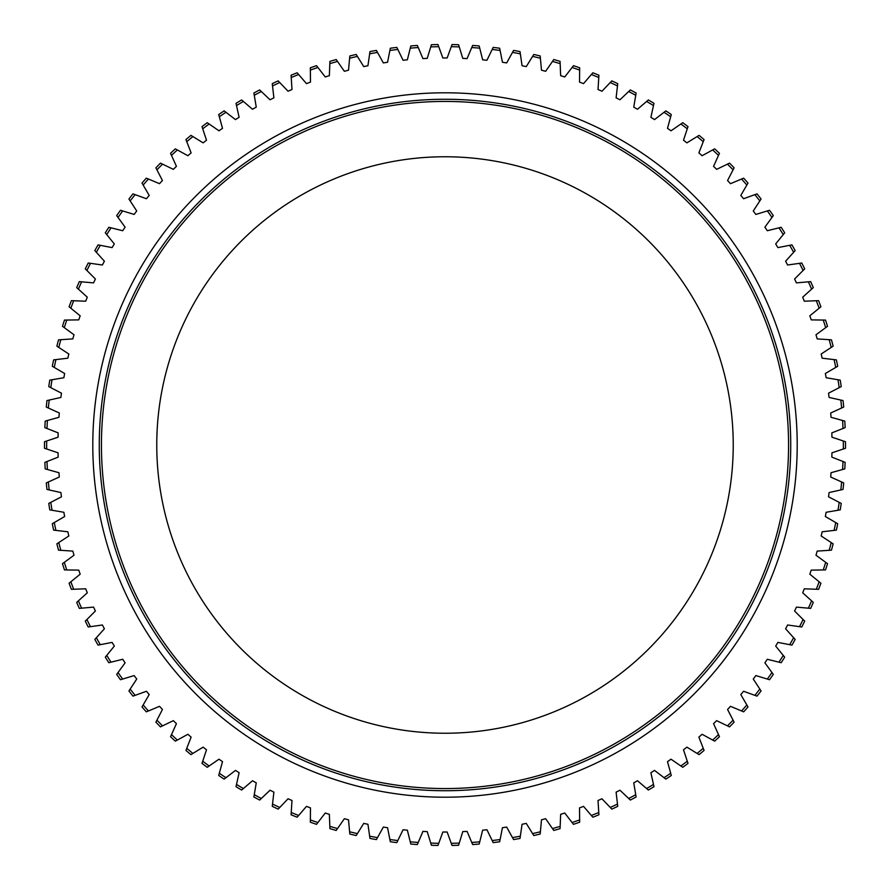 <?xml version="1.0" encoding="UTF-8"?>
<svg xmlns="http://www.w3.org/2000/svg" width="890" height="890" viewBox="0 0 890 890"><rect width="100%" height="100%" fill="white"/><g stroke="black" fill="none" stroke-linecap="round" stroke-linejoin="round"><path stroke-width="1.33" d="M459.251 843.097L462.778 831.616A387.017 387.017 0 0 0 467.072 831.394L471.756 842.452A398.353 398.353 0 0 0 479.732 841.84L482.658 830.181A387.017 387.017 0 0 0 486.93 829.736L492.181 840.549A398.353 398.353 0 0 0 500.113 839.526L502.438 827.733A387.017 387.017 0 0 0 506.677 827.077L512.484 837.601A398.353 398.353 0 0 0 520.35 836.166L522.063 824.274A387.017 387.017 0 0 0 526.268 823.395L532.598 833.607A398.353 398.353 0 0 0 540.386 831.772L541.487 819.801A387.017 387.017 0 0 0 545.637 818.7L552.49 828.579A398.353 398.353 0 0 0 560.166 826.343L560.644 814.339A387.017 387.017 0 0 0 564.75 813.026L572.092 822.538A398.353 398.353 0 0 0 579.646 819.913L579.512 807.898A387.017 387.017 0 0 0 583.529 806.373L591.361 815.496A398.353 398.353 0 0 0 598.77 812.481L598.013 800.488A387.017 387.017 0 0 0 601.952 798.764L610.24 807.464A398.353 398.353 0 0 0 617.482 804.082L616.102 792.144A387.017 387.017 0 0 0 619.952 790.22L628.674 798.475A398.353 398.353 0 0 0 635.738 794.726L633.747 782.866A387.017 387.017 0 0 0 637.496 780.752L646.63 788.551A398.353 398.353 0 0 0 653.482 784.435L650.89 772.709A387.017 387.017 0 0 0 654.517 770.395L664.051 777.715A398.353 398.353 0 0 0 670.682 773.254L667.489 761.673A387.017 387.017 0 0 0 670.993 759.181L680.883 766.001A398.353 398.353 0 0 0 687.28 761.206L683.498 749.803A387.017 387.017 0 0 0 686.869 747.133L697.104 753.43A398.353 398.353 0 0 0 703.245 748.312L698.873 737.12A387.017 387.017 0 0 0 702.099 734.283L712.645 740.046A398.353 398.353 0 0 0 718.508 734.617L713.569 723.659A387.017 387.017 0 0 0 716.65 720.655L727.475 725.873A398.353 398.353 0 0 0 733.06 720.155L727.564 709.464A387.017 387.017 0 0 0 730.479 706.315L741.559 710.965A398.353 398.353 0 0 0 746.844 704.958L740.803 694.567A387.017 387.017 0 0 0 743.562 691.263L754.865 695.346A398.353 398.353 0 0 0 759.826 689.071L753.263 679.014A387.017 387.017 0 0 0 755.844 675.566L767.336 679.059A398.353 398.353 0 0 0 771.975 672.54L764.899 662.827A387.017 387.017 0 0 0 767.291 659.268L778.961 662.16A398.353 398.353 0 0 0 783.256 655.407L775.691 646.073A387.017 387.017 0 0 0 777.893 642.391L789.697 644.683A398.353 398.353 0 0 0 793.635 637.718L785.603 628.785A387.017 387.017 0 0 0 787.617 624.991L799.52 626.671A398.353 398.353 0 0 0 803.091 619.518L794.603 611.007A387.017 387.017 0 0 0 796.428 607.114L808.398 608.181A398.353 398.353 0 0 0 811.602 600.85L802.691 592.796A387.017 387.017 0 0 0 804.304 588.802L816.319 589.258A398.353 398.353 0 0 0 819.134 581.771L809.822 574.183A387.017 387.017 0 0 0 811.235 570.123L823.25 569.945A398.353 398.353 0 0 0 825.686 562.335L815.985 555.226A387.017 387.017 0 0 0 817.187 551.099L829.18 550.309A398.353 398.353 0 0 0 831.216 542.577L821.17 535.98A387.017 387.017 0 0 0 822.16 531.797L834.097 530.395A398.353 398.353 0 0 0 835.732 522.564L825.353 516.5A387.017 387.017 0 0 0 826.131 512.273L837.98 510.248A398.353 398.353 0 0 0 839.203 502.349L828.534 496.82A387.017 387.017 0 0 0 829.091 492.559L840.816 489.934A398.353 398.353 0 0 0 841.629 481.98L830.693 477.007A387.017 387.017 0 0 0 831.026 472.724L842.596 469.497A398.353 398.353 0 0 0 843.008 461.51L831.827 457.115A387.017 387.017 0 0 0 831.939 452.821L843.331 448.994A398.353 398.353 0 0 0 843.331 441.006L831.939 437.179A387.017 387.017 0 0 0 831.827 432.885L843.008 428.491A398.353 398.353 0 0 0 842.596 420.503L831.026 417.276A387.017 387.017 0 0 0 830.693 412.993L841.629 408.021A398.353 398.353 0 0 0 840.816 400.066L829.091 397.441A387.017 387.017 0 0 0 828.534 393.18L839.203 387.651A398.353 398.353 0 0 0 837.98 379.752L826.131 377.727A387.017 387.017 0 0 0 825.353 373.5L835.732 367.436A398.353 398.353 0 0 0 834.097 359.605L822.16 358.203A387.017 387.017 0 0 0 821.17 354.02L831.216 347.423A398.353 398.353 0 0 0 829.18 339.691L817.187 338.901A387.017 387.017 0 0 0 815.985 334.774L825.686 327.665A398.353 398.353 0 0 0 823.25 320.055L811.235 319.877A387.017 387.017 0 0 0 809.822 315.817L819.134 308.229A398.353 398.353 0 0 0 816.319 300.742L804.304 301.198A387.017 387.017 0 0 0 802.691 297.204L811.602 289.15A398.353 398.353 0 0 0 808.398 281.819L796.428 282.887A387.017 387.017 0 0 0 794.603 278.993L803.091 270.482A398.353 398.353 0 0 0 799.52 263.329L787.617 265.009A387.017 387.017 0 0 0 785.603 261.215L793.635 252.282A398.353 398.353 0 0 0 789.697 245.317L777.893 247.609A387.017 387.017 0 0 0 775.68 243.927L783.256 234.593A398.353 398.353 0 0 0 778.961 227.84L767.291 230.733A387.017 387.017 0 0 0 764.899 227.172L771.975 217.449A398.353 398.353 0 0 0 767.336 210.941L755.844 214.434A387.017 387.017 0 0 0 753.263 210.986L759.826 200.929A398.353 398.353 0 0 0 754.865 194.654L743.562 198.737A387.017 387.017 0 0 0 740.803 195.433L746.844 185.042A398.353 398.353 0 0 0 741.559 179.035L730.479 183.685A387.017 387.017 0 0 0 727.564 180.537L733.06 169.845A398.353 398.353 0 0 0 727.475 164.127L716.65 169.345A387.017 387.017 0 0 0 713.569 166.341L718.508 155.383A398.353 398.353 0 0 0 712.645 149.954L702.099 155.717A387.017 387.017 0 0 0 698.873 152.88L703.245 141.688A398.353 398.353 0 0 0 697.104 136.571L686.869 142.867A387.017 387.017 0 0 0 683.498 140.197L687.28 128.794A398.353 398.353 0 0 0 680.883 123.999L670.993 130.819A387.017 387.017 0 0 0 667.489 128.327L670.682 116.746A398.353 398.353 0 0 0 664.051 112.285L654.517 119.605A387.017 387.017 0 0 0 650.89 117.291L653.482 105.565A398.353 398.353 0 0 0 646.63 101.449L637.496 109.248A387.017 387.017 0 0 0 633.747 107.134L635.738 95.275A398.353 398.353 0 0 0 628.674 91.525L619.952 99.78A387.017 387.017 0 0 0 616.102 97.855L617.482 85.918A398.353 398.353 0 0 0 610.24 82.536L601.952 91.236A387.017 387.017 0 0 0 598.013 89.512L598.77 77.519A398.353 398.353 0 0 0 591.361 74.504L583.529 83.627A387.017 387.017 0 0 0 579.512 82.103L579.646 70.088A398.353 398.353 0 0 0 572.092 67.462L564.75 76.974A387.017 387.017 0 0 0 560.644 75.661L560.166 63.657A398.353 398.353 0 0 0 552.49 61.421L545.637 71.3A387.017 387.017 0 0 0 541.487 70.199L540.386 58.228A398.353 398.353 0 0 0 532.598 56.393L526.268 66.605A387.017 387.017 0 0 0 522.063 65.727L520.35 53.834A398.353 398.353 0 0 0 512.484 52.399L506.677 62.923A387.017 387.017 0 0 0 502.438 62.267L500.113 50.474A398.353 398.353 0 0 0 492.181 49.451L486.93 60.264A387.017 387.017 0 0 0 482.658 59.819L479.732 48.16A398.353 398.353 0 0 0 471.756 47.548L467.072 58.607A387.017 387.017 0 0 0 462.778 58.384L459.251 46.903A398.353 398.353 0 0 0 451.263 46.692L447.147 57.983A387.017 387.017 0 0 0 442.853 57.983L438.737 46.692A398.353 398.353 0 0 0 430.749 46.903L427.222 58.384A387.017 387.017 0 0 0 422.928 58.607L418.244 47.548A398.353 398.353 0 0 0 410.268 48.16L407.342 59.819A387.017 387.017 0 0 0 403.07 60.264L397.819 49.451A398.353 398.353 0 0 0 389.887 50.474L387.562 62.267A387.017 387.017 0 0 0 383.323 62.923L377.516 52.399A398.353 398.353 0 0 0 369.65 53.834L367.937 65.727A387.017 387.017 0 0 0 363.732 66.605L357.402 56.393A398.353 398.353 0 0 0 349.614 58.228L348.513 70.199A387.017 387.017 0 0 0 344.363 71.3L337.51 61.421A398.353 398.353 0 0 0 329.834 63.657L329.356 75.661A387.017 387.017 0 0 0 325.251 76.974L317.908 67.462A398.353 398.353 0 0 0 310.354 70.088L310.488 82.103A387.017 387.017 0 0 0 306.472 83.627L298.639 74.504A398.353 398.353 0 0 0 291.23 77.519L291.987 89.512A387.017 387.017 0 0 0 288.049 91.236L279.76 82.536A398.353 398.353 0 0 0 272.518 85.918L273.897 97.855A387.017 387.017 0 0 0 270.048 99.78L261.315 91.525A398.353 398.353 0 0 0 254.262 95.275L256.253 107.134A387.017 387.017 0 0 0 252.504 109.248L243.37 101.449A398.353 398.353 0 0 0 236.518 105.565L239.11 117.291A387.017 387.017 0 0 0 235.472 119.605L225.949 112.285A398.353 398.353 0 0 0 219.318 116.746L222.511 128.327A387.017 387.017 0 0 0 219.007 130.819L209.117 123.999A398.353 398.353 0 0 0 202.72 128.794L206.502 140.197A387.017 387.017 0 0 0 203.131 142.867L192.896 136.571A398.353 398.353 0 0 0 186.755 141.688L191.128 152.88A387.017 387.017 0 0 0 187.901 155.717L177.355 149.954A398.353 398.353 0 0 0 171.492 155.383L176.431 166.341A387.017 387.017 0 0 0 173.35 169.345L162.525 164.127A398.353 398.353 0 0 0 156.94 169.845L162.436 180.537A387.017 387.017 0 0 0 159.521 183.685L148.441 179.035A398.353 398.353 0 0 0 143.157 185.042L149.197 195.433A387.017 387.017 0 0 0 146.438 198.737L135.135 194.654A398.353 398.353 0 0 0 130.174 200.929L136.737 210.986A387.017 387.017 0 0 0 134.156 214.434L122.664 210.941A398.353 398.353 0 0 0 118.025 217.46L125.101 227.172A387.017 387.017 0 0 0 122.709 230.733L111.039 227.84A398.353 398.353 0 0 0 106.744 234.593L114.309 243.927A387.017 387.017 0 0 0 112.107 247.609L100.303 245.317A398.353 398.353 0 0 0 96.365 252.282L104.397 261.215A387.017 387.017 0 0 0 102.383 265.009L90.48 263.329A398.353 398.353 0 0 0 86.909 270.482L95.397 278.993A387.017 387.017 0 0 0 93.572 282.887L81.602 281.819A398.353 398.353 0 0 0 78.398 289.15L87.309 297.204A387.017 387.017 0 0 0 85.696 301.198L73.681 300.742A398.353 398.353 0 0 0 70.866 308.229L80.178 315.817A387.017 387.017 0 0 0 78.765 319.877L66.75 320.055A398.353 398.353 0 0 0 64.314 327.665L74.015 334.774A387.017 387.017 0 0 0 72.813 338.901L60.82 339.691A398.353 398.353 0 0 0 58.785 347.423L68.83 354.02A387.017 387.017 0 0 0 67.84 358.203L55.903 359.605A398.353 398.353 0 0 0 54.268 367.436L64.647 373.5A387.017 387.017 0 0 0 63.869 377.727L52.02 379.752A398.353 398.353 0 0 0 50.797 387.651L61.466 393.18A387.017 387.017 0 0 0 60.909 397.441L49.184 400.066A398.353 398.353 0 0 0 48.371 408.021L59.307 412.993A387.017 387.017 0 0 0 58.974 417.276L47.404 420.503A398.353 398.353 0 0 0 46.992 428.491L58.173 432.885A387.017 387.017 0 0 0 58.061 437.19L46.669 441.006A398.353 398.353 0 0 0 46.669 448.994L58.061 452.821A387.017 387.017 0 0 0 58.173 457.115L46.992 461.51A398.353 398.353 0 0 0 47.404 469.497L58.974 472.724A387.017 387.017 0 0 0 59.307 477.007L48.371 481.98A398.353 398.353 0 0 0 49.184 489.934L60.909 492.559A387.017 387.017 0 0 0 61.466 496.82L50.797 502.349A398.353 398.353 0 0 0 52.02 510.248L63.869 512.273A387.017 387.017 0 0 0 64.647 516.5L54.268 522.564A398.353 398.353 0 0 0 55.903 530.395L67.84 531.797A387.017 387.017 0 0 0 68.83 535.98L58.785 542.577A398.353 398.353 0 0 0 60.82 550.309L72.813 551.099A387.017 387.017 0 0 0 74.015 555.226L64.314 562.335A398.353 398.353 0 0 0 66.75 569.945L78.765 570.123A387.017 387.017 0 0 0 80.178 574.183L70.866 581.771A398.353 398.353 0 0 0 73.681 589.258L85.696 588.802A387.017 387.017 0 0 0 87.309 592.796L78.398 600.85A398.353 398.353 0 0 0 81.602 608.181L93.572 607.114A387.017 387.017 0 0 0 95.397 611.007L86.909 619.518A398.353 398.353 0 0 0 90.48 626.671L102.383 624.991A387.017 387.017 0 0 0 104.397 628.785L96.365 637.718A398.353 398.353 0 0 0 100.303 644.683L112.107 642.391A387.017 387.017 0 0 0 114.321 646.073L106.755 655.407A398.353 398.353 0 0 0 111.039 662.16L122.709 659.268A387.017 387.017 0 0 0 125.101 662.827L118.025 672.551A398.353 398.353 0 0 0 122.664 679.059L134.156 675.577A387.017 387.017 0 0 0 136.737 679.014L130.174 689.071A398.353 398.353 0 0 0 135.135 695.346L146.438 691.263A387.017 387.017 0 0 0 149.197 694.567L143.157 704.958A398.353 398.353 0 0 0 148.441 710.965L159.521 706.315A387.017 387.017 0 0 0 162.436 709.464L156.94 720.155A398.353 398.353 0 0 0 162.525 725.873L173.35 720.655A387.017 387.017 0 0 0 176.431 723.659L171.492 734.617A398.353 398.353 0 0 0 177.355 740.046L187.901 734.283A387.017 387.017 0 0 0 191.128 737.12L186.755 748.312A398.353 398.353 0 0 0 192.896 753.43L203.131 747.133A387.017 387.017 0 0 0 206.502 749.803L202.72 761.206A398.353 398.353 0 0 0 209.117 766.001L219.007 759.181A387.017 387.017 0 0 0 222.511 761.673L219.318 773.254A398.353 398.353 0 0 0 225.949 777.715L235.483 770.395A387.017 387.017 0 0 0 239.11 772.709L236.518 784.435A398.353 398.353 0 0 0 243.37 788.551L252.504 780.752A387.017 387.017 0 0 0 256.253 782.866L254.262 794.726A398.353 398.353 0 0 0 261.326 798.475L270.048 790.22A387.017 387.017 0 0 0 273.897 792.144L272.518 804.082A398.353 398.353 0 0 0 279.76 807.464L288.049 798.764A387.017 387.017 0 0 0 291.987 800.488L291.23 812.481A398.353 398.353 0 0 0 298.639 815.496L306.472 806.373A387.017 387.017 0 0 0 310.488 807.898L310.354 819.913A398.353 398.353 0 0 0 317.908 822.538L325.251 813.026A387.017 387.017 0 0 0 329.356 814.339L329.834 826.343A398.353 398.353 0 0 0 337.51 828.579L344.363 818.7A387.017 387.017 0 0 0 348.513 819.801L349.614 831.772A398.353 398.353 0 0 0 357.402 833.607L363.732 823.395A387.017 387.017 0 0 0 367.937 824.274L369.65 836.166A398.353 398.353 0 0 0 377.516 837.601L383.323 827.077A387.017 387.017 0 0 0 387.562 827.733L389.887 839.526A398.353 398.353 0 0 0 397.819 840.549L403.07 829.736A387.017 387.017 0 0 0 407.342 830.181L410.268 841.84A398.353 398.353 0 0 0 418.244 842.452L422.928 831.394A387.017 387.017 0 0 0 427.222 831.616L430.749 843.097A398.353 398.353 0 0 0 438.737 843.308L442.853 832.017A387.017 387.017 0 0 0 445 832.017A387.017 387.017 0 0 0 447.147 832.017L451.263 843.308A398.353 398.353 0 0 0 459.251 843.097L458.584 845.278A400.511 400.511 0 0 1 452.042 845.456L451.263 843.308M842.596 420.503L844.799 421.115A400.511 400.511 0 0 1 845.133 427.645L843.008 428.491M843.331 441.006L845.5 441.729A400.511 400.511 0 0 1 845.5 448.271L843.331 448.994M843.008 461.51L845.133 462.355A400.511 400.511 0 0 1 844.799 468.885L842.596 469.497M841.629 481.98L843.709 482.925A400.511 400.511 0 0 1 843.041 489.433L840.816 489.934M839.203 502.349L841.228 503.395A400.511 400.511 0 0 1 840.227 509.87L837.98 510.248M835.732 522.564L837.701 523.721A400.511 400.511 0 0 1 836.366 530.129L834.097 530.395M831.216 542.577L833.129 543.835A400.511 400.511 0 0 1 831.46 550.165L829.18 550.309M825.686 562.335L827.522 563.682A400.511 400.511 0 0 1 825.531 569.912L823.25 569.945M819.134 581.771L820.914 583.217A400.511 400.511 0 0 1 818.6 589.336L816.319 589.258M811.602 600.85L813.293 602.385A400.511 400.511 0 0 1 810.679 608.382L808.398 608.181M803.091 619.518L804.705 621.131A400.511 400.511 0 0 1 801.779 626.983L799.52 626.671M793.635 637.718L795.159 639.421A400.511 400.511 0 0 1 791.933 645.116L789.697 644.683M783.256 655.407L784.691 657.187A400.511 400.511 0 0 1 781.175 662.705L778.961 662.16M771.975 672.54L773.31 674.386A400.511 400.511 0 0 1 769.527 679.726L767.336 679.059M759.826 689.071L761.072 690.985A400.511 400.511 0 0 1 757.012 696.125L754.865 695.346M718.508 734.617L719.454 736.698A400.511 400.511 0 0 1 714.648 741.148L712.645 740.046M703.245 748.312L704.068 750.437A400.511 400.511 0 0 1 699.051 754.631L697.104 753.43M746.844 704.958L747.989 706.938A400.511 400.511 0 0 1 743.673 711.844L741.559 710.965M733.06 720.155L734.105 722.179A400.511 400.511 0 0 1 729.533 726.874L727.475 725.873M687.28 761.206L688.003 763.375A400.511 400.511 0 0 1 682.764 767.302L680.883 766.001M670.682 773.254L671.294 775.457A400.511 400.511 0 0 1 665.865 779.117L664.051 777.715M653.482 784.435L653.983 786.671A400.511 400.511 0 0 1 648.365 790.042L646.63 788.551M635.738 794.726L636.116 796.973A400.511 400.511 0 0 1 630.343 800.054L628.674 798.475M617.482 804.082L617.738 806.351A400.511 400.511 0 0 1 611.819 809.121L610.24 807.464M598.77 812.481L598.914 814.762A400.511 400.511 0 0 1 592.851 817.22L591.361 815.496M579.646 819.913L579.668 822.193A400.511 400.511 0 0 1 573.494 824.34L572.092 822.538M560.166 826.343L560.077 828.623A400.511 400.511 0 0 1 553.791 830.459L552.49 828.579M540.386 831.772L540.174 834.041A400.511 400.511 0 0 1 533.811 835.543L532.598 833.607M520.35 836.166L520.016 838.424A400.511 400.511 0 0 1 513.586 839.593L512.484 837.601M500.113 839.526L499.668 841.762A400.511 400.511 0 0 1 493.182 842.607L492.181 840.549M430.749 46.903L431.416 44.723A400.511 400.511 0 0 1 437.958 44.544L438.737 46.692M451.263 46.692L452.042 44.544A400.511 400.511 0 0 1 458.584 44.723L459.251 46.903M471.756 47.548L472.646 45.446A400.511 400.511 0 0 1 479.176 45.946L479.732 48.16M492.181 49.451L493.182 47.393A400.511 400.511 0 0 1 499.668 48.238L500.113 50.474M512.484 52.399L513.586 50.407A400.511 400.511 0 0 1 520.016 51.575L520.35 53.834M532.598 56.393L533.811 54.457A400.511 400.511 0 0 1 540.174 55.959L540.386 58.228M552.49 61.421L553.791 59.541A400.511 400.511 0 0 1 560.077 61.377L560.166 63.657M572.092 67.462L573.494 65.66A400.511 400.511 0 0 1 579.668 67.807L579.646 70.088M591.361 74.504L592.851 72.78A400.511 400.511 0 0 1 598.914 75.238L598.77 77.519M610.24 82.536L611.819 80.879A400.511 400.511 0 0 1 617.738 83.649L617.482 85.918M628.674 91.525L630.343 89.946A400.511 400.511 0 0 1 636.116 93.027L635.738 95.275M646.63 101.449L648.365 99.958A400.511 400.511 0 0 1 653.983 103.329L653.482 105.565M697.104 136.571L699.051 135.369A400.511 400.511 0 0 1 704.068 139.563L703.245 141.688M680.883 123.999L682.764 122.698A400.511 400.511 0 0 1 688.003 126.625L687.28 128.794M664.051 112.285L665.865 110.883A400.511 400.511 0 0 1 671.294 114.543L670.682 116.746M754.865 194.654L757.012 193.875A400.511 400.511 0 0 1 761.072 199.015L759.826 200.929M741.559 179.035L743.673 178.156A400.511 400.511 0 0 1 747.989 183.062L746.844 185.042M712.645 149.954L714.648 148.853A400.511 400.511 0 0 1 719.454 153.303L718.508 155.383M727.475 164.127L729.533 163.126A400.511 400.511 0 0 1 734.105 167.821L733.06 169.845M767.336 210.941L769.527 210.274A400.511 400.511 0 0 1 773.31 215.614L771.975 217.449M778.961 227.84L781.175 227.295A400.511 400.511 0 0 1 784.691 232.813L783.256 234.593M789.697 245.317L791.933 244.884A400.511 400.511 0 0 1 795.159 250.58L793.635 252.282M799.52 263.329L801.779 263.017A400.511 400.511 0 0 1 804.705 268.869L803.091 270.482M808.398 281.819L810.679 281.618A400.511 400.511 0 0 1 813.293 287.615L811.602 289.15M816.319 300.742L818.6 300.664A400.511 400.511 0 0 1 820.914 306.783L819.134 308.229M823.25 320.055L825.531 320.089A400.511 400.511 0 0 1 827.522 326.319L825.686 327.665M829.18 339.691L831.46 339.835A400.511 400.511 0 0 1 833.129 346.166L831.216 347.423M834.097 359.605L836.366 359.872A400.511 400.511 0 0 1 837.701 366.28L835.732 367.436M837.98 379.752L840.227 380.13A400.511 400.511 0 0 1 841.228 386.605L839.203 387.651M840.816 400.066L843.041 400.567A400.511 400.511 0 0 1 843.709 407.075L841.629 408.021M46.669 448.994L44.5 448.271A400.511 400.511 0 0 1 44.5 441.729L46.669 441.006M46.992 428.491L44.867 427.645A400.511 400.511 0 0 1 45.201 421.115L47.404 420.503M48.371 408.021L46.291 407.075A400.511 400.511 0 0 1 46.959 400.567L49.184 400.066M50.797 387.651L48.772 386.605A400.511 400.511 0 0 1 49.773 380.13L52.02 379.752M54.268 367.436L52.299 366.28A400.511 400.511 0 0 1 53.634 359.872L55.903 359.605M58.785 347.423L56.871 346.166A400.511 400.511 0 0 1 58.54 339.835L60.82 339.691M64.314 327.665L62.478 326.319A400.511 400.511 0 0 1 64.469 320.089L66.75 320.055M70.866 308.229L69.086 306.783A400.511 400.511 0 0 1 71.4 300.664L73.681 300.742M78.398 289.15L76.707 287.615A400.511 400.511 0 0 1 79.321 281.618L81.602 281.819M86.909 270.482L85.295 268.869A400.511 400.511 0 0 1 88.221 263.017L90.48 263.329M96.365 252.282L94.841 250.58A400.511 400.511 0 0 1 98.067 244.884L100.303 245.317M106.744 234.593L105.309 232.813A400.511 400.511 0 0 1 108.825 227.295L111.039 227.84M143.157 185.042L142.011 183.062A400.511 400.511 0 0 1 146.327 178.156L148.441 179.035M130.174 200.929L128.928 199.015A400.511 400.511 0 0 1 132.988 193.875L135.135 194.654M118.025 217.46L116.69 215.614A400.511 400.511 0 0 1 120.473 210.274L122.664 210.941M202.72 128.794L201.997 126.625A400.511 400.511 0 0 1 207.237 122.698L209.117 123.999M186.755 141.688L185.932 139.563A400.511 400.511 0 0 1 190.95 135.369L192.896 136.571M156.94 169.845L155.895 167.821A400.511 400.511 0 0 1 160.467 163.126L162.525 164.127M171.492 155.383L170.546 153.303A400.511 400.511 0 0 1 175.352 148.853L177.355 149.954M219.318 116.746L218.706 114.543A400.511 400.511 0 0 1 224.135 110.883L225.949 112.285M236.518 105.565L236.017 103.329A400.511 400.511 0 0 1 241.635 99.958L243.37 101.449M254.262 95.275L253.884 93.027A400.511 400.511 0 0 1 259.658 89.946L261.315 91.525M272.518 85.918L272.262 83.649A400.511 400.511 0 0 1 278.181 80.879L279.76 82.536M291.23 77.519L291.086 75.238A400.511 400.511 0 0 1 297.149 72.78L298.639 74.504M310.354 70.088L310.332 67.807A400.511 400.511 0 0 1 316.506 65.66L317.908 67.462M329.834 63.657L329.923 61.377A400.511 400.511 0 0 1 336.209 59.541L337.51 61.421M349.614 58.228L349.826 55.959A400.511 400.511 0 0 1 356.189 54.457L357.402 56.393M369.65 53.834L369.984 51.575A400.511 400.511 0 0 1 376.414 50.407L377.516 52.399M389.887 50.474L390.332 48.238A400.511 400.511 0 0 1 396.818 47.393L397.819 49.451M410.268 48.16L410.824 45.946A400.511 400.511 0 0 1 417.354 45.446L418.244 47.548M438.737 843.308L437.958 845.456A400.511 400.511 0 0 1 431.416 845.278L430.749 843.097M418.244 842.452L417.354 844.554A400.511 400.511 0 0 1 410.824 844.054L410.268 841.84M397.819 840.549L396.818 842.607A400.511 400.511 0 0 1 390.332 841.762L389.887 839.526M377.516 837.601L376.414 839.593A400.511 400.511 0 0 1 369.984 838.424L369.65 836.166M357.402 833.607L356.2 835.543A400.511 400.511 0 0 1 349.826 834.041L349.614 831.772M337.51 828.579L336.209 830.459A400.511 400.511 0 0 1 329.923 828.623L329.834 826.343M317.908 822.538L316.506 824.34A400.511 400.511 0 0 1 310.332 822.193L310.354 819.913M298.639 815.496L297.149 817.22A400.511 400.511 0 0 1 291.086 814.762L291.23 812.481M279.76 807.464L278.181 809.121A400.511 400.511 0 0 1 272.262 806.351L272.518 804.082M261.326 798.475L259.658 800.054A400.511 400.511 0 0 1 253.884 796.973L254.262 794.726M243.37 788.551L241.635 790.042A400.511 400.511 0 0 1 236.017 786.671L236.518 784.435M225.949 777.715L224.135 779.117A400.511 400.511 0 0 1 218.706 775.457L219.318 773.254M177.355 740.046L175.352 741.148A400.511 400.511 0 0 1 170.546 736.698L171.492 734.617M209.117 766.001L207.237 767.302A400.511 400.511 0 0 1 201.997 763.375L202.72 761.206M192.896 753.43L190.95 754.631A400.511 400.511 0 0 1 185.932 750.437L186.755 748.312M148.441 710.965L146.327 711.844A400.511 400.511 0 0 1 142.011 706.938L143.157 704.958M162.525 725.873L160.467 726.874A400.511 400.511 0 0 1 155.895 722.179L156.94 720.155M135.135 695.346L132.988 696.125A400.511 400.511 0 0 1 128.928 690.985L130.174 689.071M122.664 679.059L120.473 679.726A400.511 400.511 0 0 1 116.69 674.386L118.025 672.551M111.039 662.16L108.825 662.705A400.511 400.511 0 0 1 105.309 657.187L106.755 655.407M100.303 644.683L98.067 645.116A400.511 400.511 0 0 1 94.841 639.421L96.365 637.718M90.48 626.671L88.221 626.983A400.511 400.511 0 0 1 85.295 621.131L86.909 619.518M81.602 608.181L79.321 608.382A400.511 400.511 0 0 1 76.707 602.385L78.398 600.85M73.681 589.258L71.4 589.336A400.511 400.511 0 0 1 69.086 583.217L70.866 581.771M66.75 569.945L64.469 569.912A400.511 400.511 0 0 1 62.478 563.682L64.314 562.335M60.82 550.309L58.54 550.165A400.511 400.511 0 0 1 56.871 543.835L58.785 542.577M55.903 530.395L53.634 530.129A400.511 400.511 0 0 1 52.299 523.721L54.268 522.564M52.02 510.248L49.773 509.87A400.511 400.511 0 0 1 48.772 503.395L50.797 502.349M49.184 489.934L46.959 489.433A400.511 400.511 0 0 1 46.291 482.925L48.371 481.98M47.404 469.497L45.201 468.885A400.511 400.511 0 0 1 44.867 462.355L46.992 461.51M479.732 841.84L479.176 844.054A400.511 400.511 0 0 1 472.646 844.554L471.756 842.452M445 156.762A288.238 288.238 0 0 0 156.762 445A288.238 288.238 0 0 0 445 733.238A288.238 288.238 0 0 0 733.238 445A288.238 288.238 0 0 0 445 156.762M445 788.562A343.562 343.562 0 0 0 788.562 445A343.562 343.562 0 0 0 445 101.438A343.562 343.562 0 0 0 101.438 445A343.562 343.562 0 0 0 445 788.562M99.268 445A345.732 345.732 0 0 0 445 790.732A345.732 345.732 0 0 0 790.732 445A345.732 345.732 0 0 0 445 99.268A345.732 345.732 0 0 0 99.268 445M92.794 445A352.206 352.206 0 0 0 445 797.206A352.206 352.206 0 0 0 797.206 445A352.206 352.206 0 0 0 445 92.794A352.206 352.206 0 0 0 92.794 445"/></g></svg>
